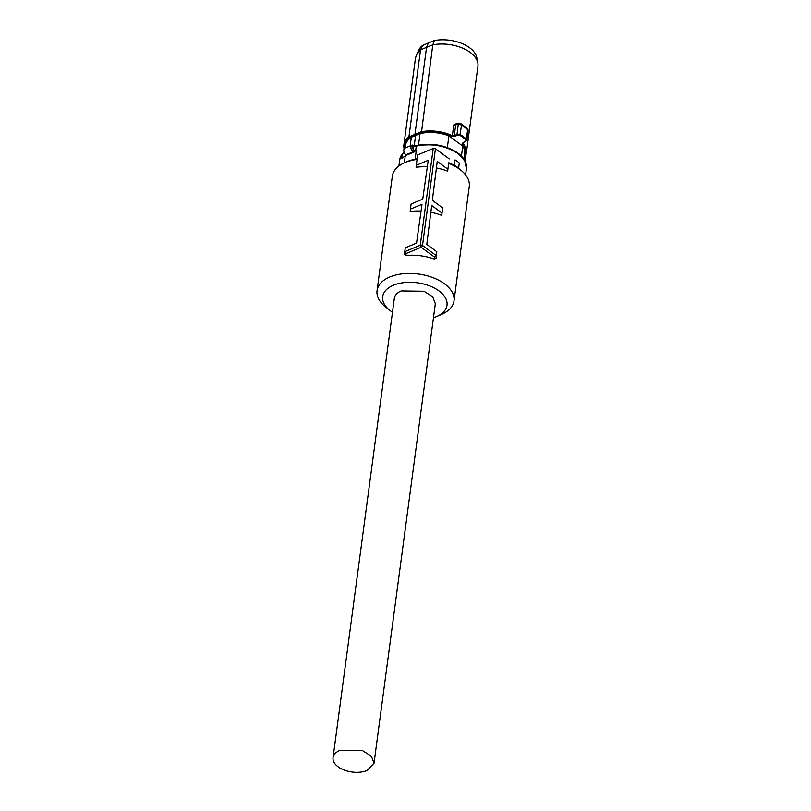<?xml version="1.0" encoding="UTF-8"?>
<svg xmlns="http://www.w3.org/2000/svg" width="811" height="811" viewBox="0 0 811 811"><rect width="100%" height="100%" fill="white"/><g stroke="black" fill="none" stroke-linecap="round" stroke-linejoin="round"><path stroke-width="1.22" d="M417.067 159.443A38.806 21.927 -172.4 0 0 405.206 162.484A38.806 21.927 -172.4 0 0 404.76 162.676A38.806 21.927 -172.4 0 0 392.342 176.169L377.064 290.642A38.806 21.927 -172.4 0 0 385.519 306.913L389.746 310.289A32.45 18.329 7.6 0 1 393.436 285.249A32.45 18.329 7.6 0 1 438.802 290.794A32.45 18.329 7.6 0 1 436.622 316.543A32.45 18.329 7.6 0 1 436.247 316.706A32.45 18.329 7.6 0 1 433.469 317.709M436.622 316.543L441.589 314.394A38.806 21.927 -172.4 0 0 454.008 300.901A38.806 21.927 -172.4 0 0 432.668 277.555A38.806 21.927 -172.4 0 0 389.929 276.956A38.806 21.927 -172.4 0 0 377.064 290.642M454.008 300.901L469.275 186.429A38.806 21.927 -172.4 0 0 460.83 170.158A38.806 21.927 -172.4 0 0 448.686 163.366L447.642 171.172A38.806 21.927 -172.4 0 0 436.419 167.978M460.83 170.158L458.722 168.465A35.623 20.133 -172.4 0 0 448.828 162.737L447.854 169.215L437.241 161.419L432.344 200.317L442.674 207.91L441.742 215.402A38.806 21.927 -172.4 0 0 430.844 212.269M442.674 207.91L441.985 213.06L431.695 205.497L426.799 244.395L436.815 251.755L436.014 258.324L434.301 259.054A38.806 21.927 -172.4 0 0 405.895 255.516L404.456 254.401L404.73 251.755M427.306 166.863A38.806 21.927 -172.4 0 0 416.084 167.248L416.286 165.282L428.238 160.294L422.754 199.121L411.116 203.977L410.427 209.137L422.024 204.301L416.54 243.118L405.257 247.831L404.456 254.401M421.071 211.083A38.806 21.927 -172.4 0 0 410.184 211.468L410.427 209.137M417.148 158.834A35.623 20.133 -172.4 0 0 407.649 161.43A35.623 20.133 -172.4 0 0 407.244 161.602L404.76 162.676M392.473 312.245A32.45 18.329 7.6 0 1 389.746 310.289M448.686 163.366L448.828 162.737M447.642 171.172L447.854 169.215M441.985 213.06L441.742 215.402M436.815 251.755L436.014 258.324M434.301 259.054L434.514 257.107L436.298 255.627L422.511 245.49A1.592 0.912 -172.4 0 0 420.28 245.206L421.152 247.294L406.098 253.569L405.895 255.516M416.286 165.282L417.665 154.962L433.206 148.484L420.28 245.206L404.74 251.694L406.098 253.569M449.233 158.895L435.436 148.758L422.511 245.49A1.592 0.912 -53.7 0 0 422.511 245.49A1.592 0.912 -53.7 0 1 421.152 247.294L434.514 257.107M433.206 148.484L435.436 148.758M414.36 145.372L416.601 145.534C431.918 142.574 445.695 145.078 457.921 153.066C464.186 157.79 467.024 162.96 466.447 168.576L464.784 160.882L458.114 153.695C445.746 145.635 431.797 143.101 416.266 146.092L415.708 150.248A1.906 1.075 7.6 0 1 413.924 150.126L413.367 149.569A2.545 1.51 67.4 0 1 412.728 147.095A2.545 1.51 67.4 0 1 413.853 145.909L413.367 149.569L411.897 150.582A3.822 2.261 67.4 0 1 410.944 146.872A3.822 2.261 67.4 0 1 411.998 145.199L414.36 145.372L414.472 145.96L412.627 145.098A3.822 2.261 67.4 0 0 411.998 145.199L404.902 148.16A3.822 2.261 67.4 0 0 403.878 151.15A3.822 2.261 67.4 0 0 405.956 154.8L406.483 155.195L405.257 155.925L404.334 162.869M415.131 159.189L416.347 150.096L414.127 152.012A3.183 1.794 7.6 0 1 413.225 151.769L411.897 150.582M406.483 155.195L414.127 152.012M401.932 158.257L405.257 155.925M404.841 151.87L402.175 154.06A33.636 19.008 -172.4 0 0 399.752 159.676L402.449 153.522L401.648 158.003L403.706 157.03M457.151 167.289L454.16 165.211L455.093 159.909A33.961 19.18 7.6 0 1 457.303 161.399A33.961 19.18 7.6 0 1 459.29 162.991L458.6 168.191A33.961 19.18 -172.4 0 0 456.613 166.6A33.961 19.18 -172.4 0 0 454.403 165.109M455.093 159.909L454.16 165.211M413.924 150.126L413.225 151.769L405.956 154.8M418.506 145.118L420.037 133.643L415.607 135.447L414.289 145.341M405.358 145.98A29.906 16.889 7.6 0 1 405.388 145.716A29.906 16.889 7.6 0 1 411.329 137.272L415.607 135.447M411.329 137.272L410.173 145.96M461.439 156.097L462.777 146.081A29.906 16.889 -172.4 0 1 464.703 153.36A29.906 16.889 7.6 0 1 464.673 153.624L463.933 159.138M462.777 146.081L448.909 135.893L447.348 147.561M448.909 135.893A29.906 16.889 -172.4 0 0 420.037 133.643M457.384 135.214L457.009 134.403L454.251 135.701L454.626 136.512L457.384 135.214L459.857 135.356A37.59 21.238 7.6 0 1 463.051 137.464A37.59 21.238 7.6 0 1 465.838 139.745L465.565 141.236L462.98 142.645L462.513 144.206A30.909 17.467 7.6 0 1 465.717 153.411A30.909 17.467 7.6 0 1 464.095 157.942M454.626 136.512L451.97 136.471A30.909 17.467 7.6 0 0 421.436 132.619L409.291 137.677L408.926 136.907L420.524 49.968L416.459 54.813L415.455 58.25M462.513 144.206L462.98 142.645M465.838 139.745L466.376 139.076L466.812 140.08L468.15 130.064L467.653 128.675L460.638 123.536L458.783 123.333L455.691 124.955L454.251 135.701L452.356 135.701L451.97 136.471M457.434 124.245L456.654 123.536L453.805 124.843A1.592 0.902 -172.4 0 0 455.691 124.955L459.523 123.515L458.296 124.053L457.009 134.403L460.313 134.626A38.168 21.562 7.6 0 1 463.547 136.765A38.168 21.562 7.6 0 1 466.376 139.076L467.643 129.578L467.41 130.642L467.643 129.578L459.756 123.434L458.397 124.022L461.581 125.127L459.857 135.356M477.882 66.583A31.497 17.791 -172.4 0 0 477.922 66.309A31.497 17.791 -172.4 0 0 477.953 66.026A31.497 17.791 -172.4 0 0 477.831 63.005A31.497 17.791 -172.4 0 0 470.127 52.37A31.497 17.791 -172.4 0 0 432.78 44.848L421.436 132.619M453.805 124.843L452.356 135.701A31.497 17.791 7.6 0 0 421.183 131.787L414.948 134.352L415.262 135.143M404.142 148.889A31.497 17.791 7.6 0 1 403.858 145.189A31.497 17.791 7.6 0 1 403.888 144.916A31.497 17.791 7.6 0 1 408.926 136.907L414.948 134.352L426.556 47.342L420.524 49.968L422.521 45.507A29.784 16.828 -172.4 0 0 418.79 50.008L416.459 54.813M432.78 44.848L426.556 47.342L428.38 42.963L434.422 40.55L432.78 44.848M477.831 63.005L476.838 57.753A29.784 16.828 -172.4 0 0 469.549 47.697A29.784 16.828 -172.4 0 0 434.422 40.55M466.71 128.543L467.643 129.578M422.521 45.507L428.38 42.963M394.349 298.235A20.68 11.678 7.6 0 1 401.202 290.956L423.971 291.271L432.699 296.775L435.335 303.709L374.033 763.161L371.397 756.227L362.659 750.722L339.89 750.408A20.68 11.678 7.6 0 0 333.047 757.697L394.349 298.235M374.033 763.161L367.18 770.45A20.68 11.678 7.6 0 1 344.411 770.136A20.68 11.678 7.6 0 1 333.047 757.697M416.347 150.096A33.636 19.008 -172.4 0 0 415.708 150.248A1.277 0.598 -103.7 0 0 415.719 150.836M416.601 145.534A1.277 0.598 76.3 0 0 416.266 146.092A1.906 1.075 -172.4 0 1 414.472 145.96M404.446 148.464A30.909 17.467 7.6 0 1 404.365 145.787A30.909 17.467 7.6 0 1 409.291 137.677M463.203 142.756L463.091 143.588A31.497 17.791 7.6 0 1 466.355 152.965A31.497 17.791 7.6 0 1 466.325 153.249L463.993 158.682M464.987 160.923L465.686 155.712M456.654 123.536L457.232 123.87M399.752 159.676L398.911 166.012M466.447 168.576L465.595 174.912M405.388 145.716L405.074 148.078M415.496 57.976L403.888 144.916L404.121 148.93M466.812 140.08L462.939 143.081M477.922 66.309L466.325 153.249M465.139 161.237L466.011 154.759"/></g></svg>
